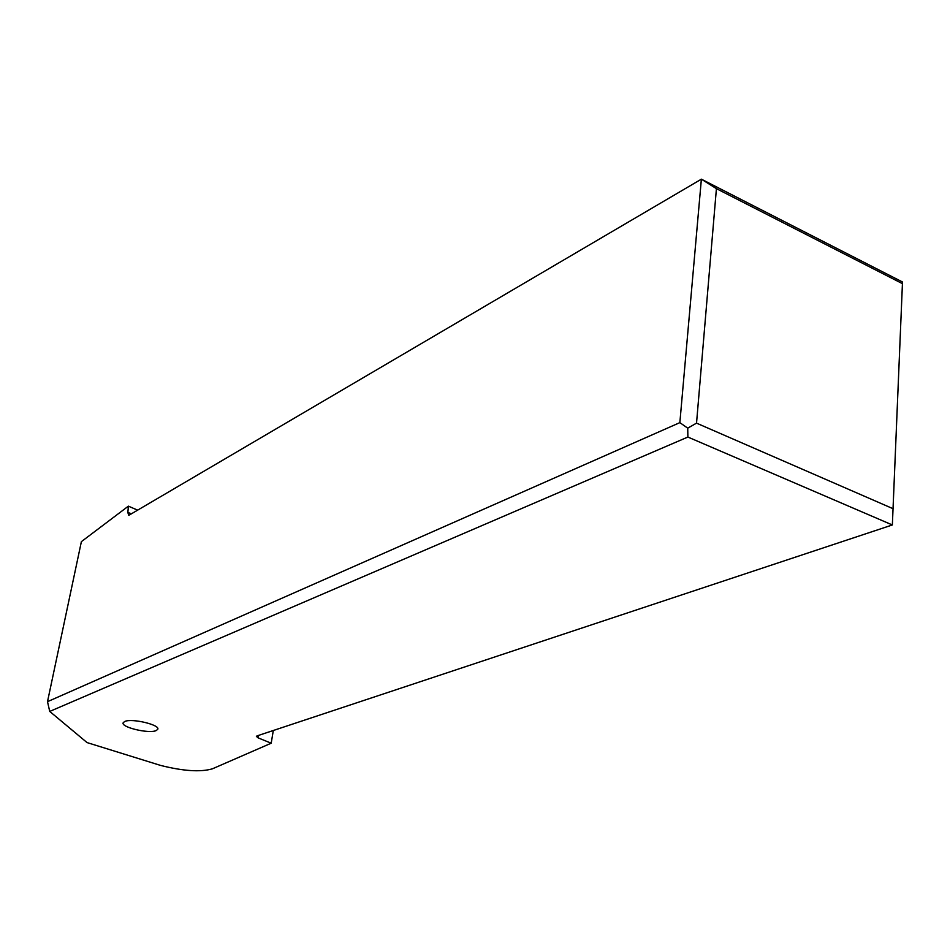 <?xml version="1.0" encoding="UTF-8"?>
<svg xmlns="http://www.w3.org/2000/svg" width="950" height="950" viewBox="0 0 950 950"><rect width="100%" height="100%" fill="white"/><g stroke="black" fill="none" stroke-linecap="round" stroke-linejoin="round"><path stroke-width="1.43" d="M892.359 524.958L257.058 735.894L256.381 736.369L258.067 737.841L271.201 743.209L212.361 768.835C200.498 772.255 183.208 771.115 160.491 765.391L87.044 742.579L49.733 711.431L687.883 437.048L892.359 524.958L902.5 281.996L701.373 179.17L679.856 422.631L47.5 701.67L81.379 541.643L128.393 506.148L127.858 512.489L128.654 515.149L129.426 514.971L701.373 179.17L716.419 188.646L902.476 283.67M156.014 730.645L157.712 729.386C160.692 724.981 132.097 718.057 124.806 721.454L123.215 722.677C120.436 727.118 148.568 733.922 156.014 730.645M137.643 510.15L128.393 506.148M273.303 730.502L271.201 743.209M49.733 711.431L47.5 701.67M893.083 508.713L696.528 423.142L716.419 188.646M687.883 437.048L687.729 428.165L696.528 423.142M679.856 422.631L687.729 428.165M258.471 735.419L258.067 737.841M127.858 512.489L131.516 513.748"/></g></svg>
